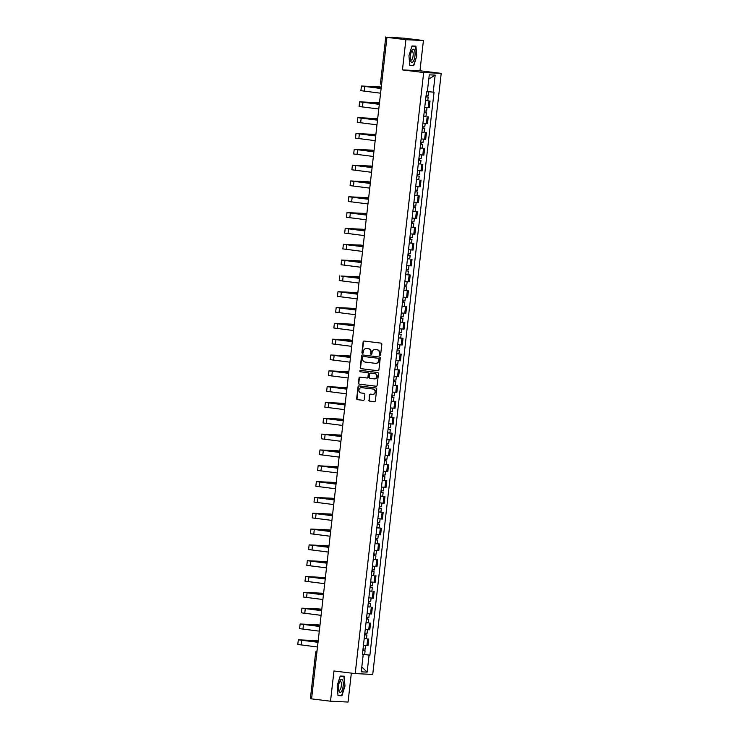 <?xml version="1.0" encoding="UTF-8"?>
<svg xmlns="http://www.w3.org/2000/svg" width="739" height="739" viewBox="0 0 739 739"><rect width="100%" height="100%" fill="white"/><g stroke="black" fill="none" stroke-linecap="round" stroke-linejoin="round"><path stroke-width="1.11" d="M379.892 355.431A0.702 0.656 -87.3 0 0 380.622 354.812L381.832 344.235A1.007 0.942 -87.3 0 0 381.01 343.127L364.188 341.058A1.007 0.942 -87.3 0 0 363.135 341.945L361.934 352.521A0.702 0.656 -87.3 0 0 362.553 353.297A0.702 0.656 -87.3 0 0 363.237 352.679L363.394 351.311A3.205 3.011 -87.3 0 1 366.747 348.494L368.151 348.66A3.205 3.011 -87.3 0 1 370.775 352.217L370.627 353.584A0.702 0.656 -87.3 0 0 371.246 354.369A0.702 0.656 -87.3 0 0 371.929 353.75L372.087 352.374A3.205 3.011 -87.3 0 1 375.44 349.556L376.844 349.732A3.205 3.011 -87.3 0 1 379.467 353.288L379.31 354.655A0.702 0.656 -87.3 0 0 379.892 355.431M368.789 400.03A1.007 0.942 -87.3 0 0 369.611 401.138L374.331 401.711A1.007 0.942 -87.3 0 0 375.375 400.834L376.714 389.083A1.007 0.942 -87.3 0 0 375.892 387.975L359.071 385.915A1.007 0.942 -87.3 0 0 358.027 386.793L356.688 398.543A1.007 0.942 -87.3 0 0 357.51 399.651L363.209 400.353A1.007 0.942 -87.3 0 0 364.262 399.466L364.835 394.441A1.007 0.942 -87.3 0 0 364.013 393.333L361.186 392.982A2.679 2.522 -87.3 0 1 361.611 387.642A2.679 2.522 -87.3 0 1 361.787 387.661L372.862 389.019A2.679 2.522 -87.3 0 1 372.428 394.358A2.679 2.522 -87.3 0 1 372.253 394.34L370.415 394.118A1.007 0.942 -87.3 0 0 369.361 394.995L369.14 400.039A1.007 0.942 -87.3 0 0 369.962 401.157L374.544 401.72M402.45 69.919L419.974 70.759L423.419 40.534L405.896 39.694L402.45 69.919L423.678 72.524L355.2 673.589L333.963 670.984L330.518 701.209L311.572 698.882L386.94 37.366L390.044 37.513L387.07 37.366M405.896 39.694L386.94 37.366M377.86 370.756A1.007 0.942 -87.3 0 0 378.904 369.869L380.243 358.119A1.007 0.942 -87.3 0 0 379.421 357.011L362.6 354.951A1.007 0.942 -87.3 0 0 361.556 355.828L360.216 367.579A1.007 0.942 -87.3 0 0 361.038 368.687L377.989 370.756M378.479 373.601L377.139 385.352A1.007 0.942 -87.3 0 1 376.096 386.238L359.274 384.169A1.007 0.942 -87.3 0 1 358.452 383.061L359.025 378.026A1.007 0.942 -87.3 0 1 360.069 377.149L366.895 377.989A1.007 0.942 -87.3 0 0 367.939 377.102L368.327 373.768A1.007 0.942 -87.3 0 0 367.505 372.659L360.401 371.791A0.702 0.656 -87.3 0 1 359.819 371.033A0.702 0.656 -87.3 0 1 360.558 370.396L377.657 372.493A1.007 0.942 -87.3 0 1 378.479 373.601M423.419 40.534L404.473 38.206L387.097 37.153M419.974 70.759L441.211 73.364L372.724 674.43L355.2 673.589M330.518 701.209L348.051 702.05L351.339 673.118M311.599 698.651L310.398 698.475L315.636 652.528L316.837 652.703M424.74 107.275L428.214 107.598L428.98 100.91L425.507 100.587M428.98 100.91L427.761 100.68M428.214 107.598L429.285 107.654L430.043 100.957M425.96 116.503L423.706 116.411M422.939 123.099L427.484 123.478L428.241 116.78M424.158 132.327L421.895 132.235M421.138 138.923L425.682 139.302L426.44 132.604M422.357 148.151L420.094 148.049M419.336 154.747L423.872 155.125L424.639 148.428M420.556 163.975L418.292 163.873M417.535 170.57L422.071 170.949L422.837 164.252M418.745 179.789L416.491 179.697M415.724 186.394L420.269 186.764L421.036 180.076M414.699 195.419L419.235 195.9L414.69 195.521M413.923 202.218L418.468 202.588L419.235 195.9M412.898 211.243L417.424 211.723L412.889 211.345M412.122 218.042L416.667 218.411L417.424 211.723M411.096 227.058L415.623 227.538L411.087 227.169M410.321 233.866L414.865 234.235L415.623 227.538M409.295 242.882L413.822 243.362L409.277 242.992M408.519 249.69L413.055 250.059L413.822 243.362M409.739 258.909L407.475 258.816M406.718 265.504L411.253 265.883L412.02 259.186M405.683 274.529L410.219 275.01L405.674 274.64M404.907 281.328L409.452 281.707L410.219 275.01M403.882 290.353L408.418 290.833L403.873 290.464M403.106 297.152L407.651 297.531L408.418 290.833M402.081 306.177L406.607 306.657L402.071 306.279M401.305 312.976L405.85 313.354L406.607 306.657M400.279 322.001L404.806 322.481L400.27 322.102M399.503 328.8L404.048 329.178L404.806 322.481M398.478 337.825L403.004 338.305L398.46 337.926M397.702 344.623L402.238 344.993L403.004 338.305M396.677 353.648L401.203 354.129L396.658 353.75M395.901 360.447L400.436 360.817L401.203 354.129M394.866 369.472L399.402 369.953L394.857 369.574M394.09 376.271L398.635 376.641L399.402 369.953M393.065 385.287L397.6 385.767L393.056 385.398M392.289 392.095L396.834 392.464L397.6 385.767M391.264 401.111L395.79 401.591L391.254 401.222M390.488 407.919L395.032 408.288L395.79 401.591M389.462 416.935L393.989 417.415L389.453 417.045M388.686 423.733L393.231 424.112L393.989 417.415M387.661 432.758L392.187 433.239L387.642 432.869M386.885 439.557L391.43 439.936L392.187 433.239M388.104 448.785L385.841 448.693M385.084 455.381L389.619 455.76L390.386 449.063M384.049 464.406L388.585 464.886L384.04 464.508M383.282 471.205L387.818 471.584L388.585 464.886M382.248 480.23L386.783 480.71L382.239 480.332M381.472 487.029L386.017 487.407L386.783 480.71M380.446 496.054L384.973 496.534L380.437 496.155M379.67 502.853L384.215 503.222L384.973 496.534M378.645 511.878L383.171 512.358L378.636 511.979M377.869 518.676L382.414 519.046L383.171 512.358M376.844 527.701L381.37 528.182L376.825 527.803M376.068 534.5L380.613 534.87L381.37 528.182M375.042 543.516L379.569 543.996L375.024 543.627M374.267 550.324L378.802 550.694L379.569 543.996M373.232 559.34L377.768 559.82L373.223 559.451M372.465 566.148L377.001 566.517L377.768 559.82M373.675 575.367L371.421 575.275M370.655 581.962L375.2 582.341L375.966 575.644M371.874 591.191L369.62 591.098M368.853 597.786L373.398 598.165L374.165 591.468M370.073 607.015L367.819 606.922M367.052 613.61L371.597 613.989L372.354 607.292M368.271 622.838L366.017 622.737M365.251 629.434L369.796 629.813L370.553 623.116M366.47 638.662L364.207 638.561M363.449 645.258L367.985 645.637L368.752 638.939M362.406 654.403L369.075 655.087L367.135 672.12L361.251 671.843L363.191 654.8L362.369 654.763L426.505 91.83L427.327 91.876L429.267 74.833L435.16 75.11L433.211 92.153L427.364 91.553M369.075 655.087L369.897 655.124L434.042 92.19L433.211 92.153M423.678 72.524L441.211 73.364M413.701 65.716L416.768 56.016L415.928 46.141L412.029 45.947L408.953 55.647L409.794 65.531L413.701 65.716L409.766 65.235L413.489 65.383L416.768 56.016M341.917 695.787L344.984 686.097L344.143 676.213L340.236 676.028L337.169 685.718L338.009 695.602L341.917 695.787L337.982 695.307M364.669 654.477L369.897 655.124M363.191 654.8L362.378 654.671M435.16 75.11L428.786 79.073M361.805 666.966L367.135 672.12M340.143 676.314L343.857 676.49L344.984 686.097M380.114 355.413A0.702 0.656 -87.3 0 1 379.661 354.674L379.818 353.297A3.205 3.011 -87.3 0 0 377.195 349.75L376.844 349.732M375.403 349.556A3.205 3.011 -87.3 0 1 375.791 349.575L377.195 349.75M367.098 348.512L366.747 348.494A3.205 3.011 -87.3 0 1 367.098 348.512L368.502 348.679A3.205 3.011 -87.3 0 1 371.126 352.235L370.978 353.602A0.702 0.656 -87.3 0 0 371.421 354.351M364.318 341.076A1.007 0.942 -87.3 0 0 363.486 341.954L362.286 352.531A0.702 0.656 -87.3 0 0 362.729 353.279M362.738 354.96A1.007 0.942 -87.3 0 0 361.907 355.847L360.567 367.597A1.007 0.942 -87.3 0 0 361.389 368.706L378.072 370.756M378.811 359.062A0.702 0.656 -87.3 0 0 378.239 358.286L363.468 356.466A0.702 0.656 -87.3 0 0 362.738 357.085L362.572 358.526A3.205 3.011 -87.3 0 0 365.205 362.082L375.292 363.32A3.205 3.011 -87.3 0 0 378.645 360.503L379.162 359.071A0.702 0.656 -87.3 0 0 378.59 358.295L378.239 358.286M363.727 356.484A0.702 0.656 -87.3 0 1 363.819 356.484L378.59 358.295M375.68 363.339A3.205 3.011 -87.3 0 0 378.996 360.521L378.645 360.503M379.162 359.071L378.996 360.521M376.308 386.238L359.274 384.169M360.207 377.167A1.007 0.942 -87.3 0 0 359.376 378.045L358.803 383.079A1.007 0.942 -87.3 0 0 359.625 384.188M367.024 377.989L367.246 378.008A1.007 0.942 -87.3 0 0 368.29 377.121L368.678 373.786A1.007 0.942 -87.3 0 0 367.856 372.678L360.401 371.791M360.734 370.415A0.702 0.656 -87.3 0 0 360.752 371.809M373.971 378.858A2.679 2.522 -87.3 0 0 376.788 376.41A2.679 2.522 -87.3 0 0 374.581 373.528L370.682 373.047A1.007 0.942 -87.3 0 0 369.629 373.934L369.251 377.269A1.007 0.942 -87.3 0 0 370.073 378.377L373.971 378.858M374.322 378.876A2.679 2.522 -87.3 0 0 377.139 376.428A2.679 2.522 -87.3 0 0 374.932 373.546L374.581 373.528M370.895 373.066A1.007 0.942 -87.3 0 1 371.033 373.066L374.932 373.546M370.544 394.136A1.007 0.942 -87.3 0 0 369.712 395.014L369.14 400.039M372.604 394.358A2.679 2.522 -87.3 0 0 375.421 391.91A2.679 2.522 -87.3 0 0 373.213 389.037L372.862 389.019M362.138 387.67L361.787 387.661A2.679 2.522 -87.3 0 1 362.138 387.67L373.213 389.037M359.209 385.924A1.007 0.942 -87.3 0 0 358.378 386.811L357.039 398.552A1.007 0.942 -87.3 0 0 357.861 399.67L363.422 400.353M428.186 97.021L425.932 96.827L428.186 97.021L427.77 100.67L425.516 100.476M426.264 95.119L426.07 96.809M381.213 87.664L376.816 87.378L381.222 87.572M426.126 95.1L428.389 95.303L428.796 91.701M426.717 95.165L426.532 96.772M381.121 88.523L361.426 86.01L379.07 86.832A2.346 0.804 -83 0 1 379.089 86.842A2.346 0.804 -83 0 1 379.116 86.842L380.326 86.99A2.346 0.804 97 0 0 380.308 86.99L362.738 86.167L381.121 88.486M380.761 87.544A2.346 0.804 97 0 0 380.326 86.99L379.07 86.832M380.585 93.188L360.891 90.675L361.426 86.01M424.131 112.614L426.385 112.845L425.969 116.494L423.715 116.3M424.131 112.651L426.385 112.845M424.454 110.942L424.269 112.633M379.375 103.82L375.006 103.201L379.421 103.386M424.325 110.924L426.588 111.118L426.994 107.506M379.412 103.478L376.327 103.349L379.375 103.793M424.907 110.989L424.731 112.596M422.329 128.438L424.583 128.669L424.168 132.318L421.914 132.124M422.329 128.475L424.583 128.669M422.653 126.766L422.459 128.457M377.611 119.302L373.204 119.025L377.62 119.21M422.523 126.748L424.777 126.942L425.193 123.33M423.105 126.812L422.92 128.42M412.186 50.049A6.642 2.272 97 0 0 411.872 50.529A6.642 2.272 97 0 0 410.616 60.737A6.642 2.272 97 0 0 413.166 61.577A6.642 2.272 97 0 0 415.022 52.608A6.642 2.272 97 0 0 412.186 50.049M410.404 59.702A4.545 1.561 97 0 0 410.995 60.182A4.545 1.561 97 0 0 411.882 59.619A4.545 1.561 97 0 0 413.184 54.631A4.545 1.561 97 0 0 412.103 51.157A4.545 1.561 97 0 0 411.411 51.481M411.937 46.234L415.641 46.418L416.454 55.988M412.02 45.975L415.641 46.418M340.393 680.12A6.642 2.272 97 0 0 340.088 680.601A6.642 2.272 97 0 0 338.832 690.817A6.642 2.272 97 0 0 341.372 691.649A6.642 2.272 97 0 0 343.238 682.679A6.642 2.272 97 0 0 340.393 680.12M338.619 689.773A4.545 1.561 97 0 0 339.201 690.254A4.545 1.561 97 0 0 340.097 689.69A4.545 1.561 97 0 0 341.4 684.711A4.545 1.561 97 0 0 340.309 681.238A4.545 1.561 97 0 0 339.626 681.561M344.67 686.069L341.695 695.464L337.982 695.279M340.236 676.046L343.857 676.49M379.31 104.338L359.616 101.834L377.269 102.656A2.346 0.804 -83 0 1 377.287 102.666A2.346 0.804 -83 0 1 377.306 102.666L378.525 102.813A2.346 0.804 97 0 0 378.507 102.813L360.937 101.982L379.319 104.31M378.959 103.368A2.346 0.804 97 0 0 378.525 102.813L377.269 102.656M378.784 109.002L359.089 106.499L359.616 101.834M377.509 120.161L357.815 117.658L375.467 118.48A2.346 0.804 -83 0 1 375.486 118.48A2.346 0.804 -83 0 1 375.504 118.489L376.724 118.637A2.346 0.804 97 0 0 376.705 118.637L359.136 117.806L377.518 120.134M377.158 119.191A2.346 0.804 97 0 0 376.724 118.637L375.467 118.48M376.982 124.826L357.288 122.323L357.815 117.658M420.528 144.262L422.782 144.493L422.366 148.142L420.112 147.948M420.528 144.299L422.782 144.493M420.851 142.59L420.657 144.281M375.763 135.468L371.403 134.849L375.818 135.034M420.722 142.572L422.976 142.766L423.392 139.154M375.809 135.126L372.724 134.997L375.772 135.44M421.304 142.636L421.119 144.244M418.727 160.086L420.981 160.317L420.565 163.966L418.302 163.772M418.717 160.123L420.981 160.317M419.05 158.405L418.856 160.104M373.962 151.292L369.602 150.673L374.017 150.858M418.921 158.395L421.175 158.589L421.59 154.978M373.999 150.95L370.923 150.821L373.971 151.255M419.503 158.46L419.318 160.067M419.179 176.141L416.916 175.937L419.179 176.141L418.764 179.789L416.5 179.595M417.249 174.228L417.055 175.928M372.16 167.116L367.8 166.497L372.207 166.681M417.119 174.219L419.373 174.413L419.789 170.801M372.197 166.774L369.121 166.644L372.17 167.079M417.701 174.284L417.517 175.891M373.666 134.304A2.346 0.804 -83 0 1 373.685 134.304A2.346 0.804 -83 0 1 373.703 134.313L374.922 134.461A2.346 0.804 97 0 0 374.904 134.461L357.334 133.63L375.708 135.958L356.013 133.482L374.904 134.461A2.346 0.804 97 0 1 375.357 135.015M375.172 140.65L355.487 138.147L356.013 133.482M373.906 151.809L354.212 149.306L371.865 150.128A2.346 0.804 -83 0 1 371.883 150.128A2.346 0.804 -83 0 1 371.902 150.137M373.546 150.839A2.346 0.804 97 0 0 373.121 150.285A2.346 0.804 97 0 0 373.103 150.276L355.533 149.454L373.906 151.772M373.371 156.474L353.676 153.971L354.212 149.306M370.054 165.952A2.346 0.804 -83 0 1 370.082 165.952A2.346 0.804 -83 0 1 370.1 165.952L371.32 166.109A2.346 0.804 97 0 0 371.292 166.099L353.732 165.277L372.105 167.596L352.411 165.13L371.292 166.099A2.346 0.804 97 0 1 371.745 166.663M371.569 172.298L351.875 169.794L352.411 165.13M415.124 191.734L417.378 191.964L416.953 195.613M415.115 191.761L417.378 191.964M415.447 190.052L415.253 191.743M370.359 182.939L365.999 182.311L370.405 182.505M415.309 190.043L417.572 190.237L417.978 186.625M370.396 182.598L367.311 182.468L370.359 182.903M415.9 190.108L415.715 191.715M370.304 183.457L350.609 180.953L368.253 181.776A2.346 0.804 -83 0 1 368.271 181.776A2.346 0.804 -83 0 1 368.299 181.776M369.943 182.487A2.346 0.804 97 0 0 369.509 181.923A2.346 0.804 97 0 0 369.491 181.923L351.921 181.101L370.304 183.42M369.768 188.122L350.074 185.618L350.609 180.953M415.567 207.779L413.313 207.585L415.567 207.779L415.152 211.437M413.637 205.876L413.452 207.567M368.595 198.422L364.188 198.135L368.604 198.329M413.507 205.867L415.771 206.061L416.177 202.449M414.089 205.922L413.914 207.539M368.493 199.281L348.808 196.777L366.452 197.599A2.346 0.804 -83 0 1 366.47 197.599A2.346 0.804 -83 0 1 366.498 197.599M368.142 198.301A2.346 0.804 97 0 0 367.708 197.747A2.346 0.804 97 0 0 367.689 197.747L350.12 196.925L368.502 199.244M367.967 203.946L348.272 201.442L348.808 196.777M411.512 223.381L413.766 223.603L413.35 227.261M411.512 223.409L413.766 223.603M411.835 221.7L411.641 223.39M366.756 214.587L362.387 213.959L366.803 214.153M411.706 221.691L413.96 221.885L414.376 218.264M366.793 214.245L363.708 214.107L366.756 214.55M412.288 221.746L412.103 223.363M366.692 215.104L346.997 212.592L364.65 213.423A2.346 0.804 -83 0 1 364.669 213.423A2.346 0.804 -83 0 1 364.687 213.423M366.341 214.125A2.346 0.804 97 0 0 365.907 213.571A2.346 0.804 97 0 0 365.888 213.571L348.318 212.749L366.701 215.067M366.165 219.769L346.471 217.266L346.997 212.592M409.711 239.205L411.965 239.427L411.549 243.085M409.711 239.233L411.965 239.427M410.034 237.524L409.84 239.214M364.946 230.411L360.586 229.783L365.001 229.977M409.905 237.505L412.159 237.709L412.574 234.087M364.992 230.069L361.907 229.931L364.955 230.374M410.487 237.57L410.302 239.187M364.89 230.928L345.196 228.416L362.849 229.247A2.346 0.804 -83 0 1 362.867 229.247A2.346 0.804 -83 0 1 362.886 229.247M364.539 229.949A2.346 0.804 97 0 0 364.105 229.395A2.346 0.804 97 0 0 364.087 229.395L346.517 228.573L364.89 230.891M364.364 235.593L344.67 233.081L345.196 228.416M410.163 255.251L407.91 255.057L410.163 255.251L409.748 258.899L407.485 258.705M408.233 253.348L408.039 255.038M363.145 246.226L358.784 245.607L363.2 245.801M408.104 253.329L410.357 253.532L410.773 249.911M363.191 245.893L360.105 245.754L363.154 246.198M408.685 253.394L408.501 255.001M406.108 270.844L408.362 271.074L407.946 274.723M406.099 270.88L408.362 271.074M406.432 269.172L406.238 270.862M361.343 262.049L356.983 261.43L361.389 261.615M406.302 269.153L408.556 269.347L408.972 265.735M361.38 261.708L358.304 261.578L361.353 262.022M406.884 269.218L406.699 270.825M404.307 286.667L406.561 286.898L406.145 290.547M404.298 286.704L406.561 286.898M404.63 284.995L404.436 286.686M359.579 277.531L355.182 277.254L359.588 277.439M404.492 284.977L406.755 285.171L407.161 281.559M405.083 285.042L404.898 286.649M402.496 302.491L404.75 302.722L404.335 306.371M402.496 302.528L404.75 302.722M402.829 300.819L402.635 302.51M357.741 293.697L353.381 293.078L357.787 293.263M402.69 300.801L404.954 300.995L405.36 297.383M357.778 293.355L354.692 293.226L357.741 293.669M403.282 300.865L403.097 302.473M400.695 318.315L402.949 318.546L402.533 322.195M400.695 318.352L402.949 318.546M401.018 316.634L400.834 318.333M355.976 309.179L351.57 308.902L355.986 309.087M400.889 316.625L403.143 316.819L403.559 313.207M401.471 316.689L401.295 318.297M398.894 334.139L401.148 334.37L400.732 338.019M398.894 334.167L401.148 334.37M399.217 332.458L399.023 334.157M354.138 325.345L349.769 324.726L354.184 324.911M399.088 332.448L401.342 332.642L401.757 329.031M354.175 325.003L351.09 324.874L354.138 325.308M399.67 332.513L399.485 334.12M362.738 245.773A2.346 0.804 97 0 0 362.304 245.219L344.716 244.397L363.089 246.715L346.748 244.738L361.048 245.062A2.346 0.804 -83 0 1 361.066 245.071A2.346 0.804 -83 0 1 361.085 245.071M362.553 251.417L342.868 248.904L343.395 244.239M361.288 262.567L341.594 260.063L359.237 260.885A2.346 0.804 -83 0 1 359.265 260.895A2.346 0.804 -83 0 1 359.283 260.895M360.928 261.597A2.346 0.804 97 0 0 360.503 261.043A2.346 0.804 97 0 0 360.475 261.043L342.914 260.211L361.288 262.539M360.752 267.232L341.058 264.728L341.594 260.063M359.126 277.421A2.346 0.804 97 0 0 358.701 276.866L341.113 276.035L359.487 278.363L343.145 276.386L357.436 276.709A2.346 0.804 -83 0 1 357.464 276.709A2.346 0.804 -83 0 1 357.482 276.719M358.951 283.055L339.256 280.552L339.792 275.887M357.676 294.214L337.991 291.711L355.635 292.533A2.346 0.804 -83 0 1 355.653 292.533A2.346 0.804 -83 0 1 355.681 292.542M357.325 293.244A2.346 0.804 97 0 0 356.891 292.69A2.346 0.804 97 0 0 356.872 292.69L339.303 291.859L357.685 294.187M357.149 298.879L337.455 296.376L337.991 291.711M355.875 310.038L336.18 307.535L353.833 308.357A2.346 0.804 -83 0 1 353.852 308.357A2.346 0.804 -83 0 1 353.87 308.366M355.524 309.068A2.346 0.804 97 0 0 355.089 308.514A2.346 0.804 97 0 0 355.071 308.505L337.501 307.683L355.884 310.001M355.348 314.703L335.654 312.2L336.18 307.535M354.073 325.862L334.379 323.359L352.032 324.181A2.346 0.804 -83 0 1 352.05 324.181A2.346 0.804 -83 0 1 352.069 324.181M353.722 324.892A2.346 0.804 97 0 0 353.288 324.338A2.346 0.804 97 0 0 353.27 324.329L335.7 323.506L354.083 325.825M353.547 330.527L333.852 328.024L334.379 323.359M397.092 349.963L399.346 350.194L398.931 353.842M397.092 349.99L399.346 350.194M397.416 348.281L397.222 349.972M352.327 341.169L347.967 340.54L352.383 340.734M397.286 348.272L399.54 348.466L399.956 344.854M352.374 340.827L349.288 340.697L352.337 341.132M397.868 348.337L397.684 349.944M352.272 341.686L332.578 339.183L350.231 340.005A2.346 0.804 -83 0 1 350.249 340.005A2.346 0.804 -83 0 1 350.268 340.005M351.921 340.716A2.346 0.804 97 0 0 351.487 340.152A2.346 0.804 97 0 0 351.468 340.152L333.899 339.33L352.272 341.649M351.736 346.351L332.051 343.847L332.578 339.183M397.545 366.008L395.282 365.814L397.545 366.008L397.129 369.666M395.614 364.105L395.42 365.796M350.526 356.992L346.166 356.364L350.582 356.558M395.485 364.096L397.739 364.29L398.155 360.678M350.563 356.651L347.487 356.521L350.535 356.955M396.067 364.151L395.882 365.768M350.11 356.531A2.346 0.804 97 0 0 349.686 355.976A2.346 0.804 97 0 0 349.658 355.976L332.097 355.154L350.471 357.473L330.776 355.006L348.429 355.828A2.346 0.804 -83 0 1 348.448 355.828A2.346 0.804 -83 0 1 348.466 355.828M349.935 362.175L330.241 359.671L330.776 355.006M393.49 381.61L395.744 381.832L395.328 385.49M393.481 381.638L395.744 381.832M393.813 379.929L393.619 381.62M348.725 372.816L344.365 372.188L348.771 372.382M393.684 379.92L395.938 380.114L396.344 376.493M348.762 372.474L345.676 372.336L348.725 372.779M394.266 379.975L394.081 381.592M348.669 373.334L328.975 370.821L346.619 371.652A2.346 0.804 -83 0 1 346.646 371.652A2.346 0.804 -83 0 1 346.665 371.652M348.309 372.354A2.346 0.804 97 0 0 347.884 371.8A2.346 0.804 97 0 0 347.857 371.8L330.296 370.978L348.669 373.297M348.134 377.998L328.439 375.495L328.975 370.821M393.933 397.656L391.679 397.462L393.933 397.656L393.517 401.314M392.012 395.753L391.818 397.443M346.961 388.298L342.563 388.012L346.97 388.206M391.873 395.734L394.136 395.938L394.543 392.317M392.464 395.799L392.28 397.416M346.859 389.157L327.174 386.645L344.817 387.476A2.346 0.804 -83 0 1 344.836 387.476A2.346 0.804 -83 0 1 344.864 387.476M346.508 388.178A2.346 0.804 97 0 0 346.074 387.624A2.346 0.804 97 0 0 346.055 387.624L328.486 386.802L346.868 389.12M346.332 393.822L326.638 391.31L327.174 386.645M389.878 413.249L392.132 413.48L391.716 417.129M389.878 413.286L392.132 413.48M390.201 411.577L390.016 413.267M345.122 404.455L340.753 403.836L345.168 404.03M390.072 411.558L392.335 411.762L392.742 408.14M345.159 404.122L342.074 403.984L345.122 404.427M390.654 411.623L390.478 413.23M345.058 404.981L325.363 402.469L343.016 403.291A2.346 0.804 -83 0 1 343.035 403.3A2.346 0.804 -83 0 1 343.053 403.3L344.272 403.448A2.346 0.804 97 0 0 344.254 403.448L326.684 402.626L345.067 404.944M344.707 404.002A2.346 0.804 97 0 0 344.272 403.448M344.531 409.646L324.837 407.134L325.363 402.469M388.077 429.073L390.331 429.304L389.915 432.952M388.077 429.11L390.331 429.304M388.4 427.401L388.206 429.091M343.358 419.937L338.952 419.66L343.367 419.844M388.271 427.382L390.525 427.576L390.94 423.964M388.853 427.447L388.668 429.054M343.256 420.796L323.562 418.292L341.215 419.115A2.346 0.804 -83 0 1 341.233 419.124A2.346 0.804 -83 0 1 341.252 419.124L342.471 419.272A2.346 0.804 97 0 0 342.453 419.272L324.883 418.44L343.266 420.768M342.905 419.826A2.346 0.804 97 0 0 342.471 419.272M342.73 425.461L323.035 422.957L323.562 418.292M386.275 444.896L388.529 445.127L388.114 448.776L385.86 448.582M386.275 444.933L388.529 445.127M386.599 443.224L386.405 444.915M341.51 436.102L337.15 435.483L341.566 435.668M386.469 443.206L388.723 443.4L389.139 439.788M341.557 435.761L338.471 435.631L341.52 436.075M387.051 443.271L386.866 444.878M339.413 434.938A2.346 0.804 -83 0 1 339.432 434.938A2.346 0.804 -83 0 1 339.45 434.948L340.67 435.095A2.346 0.804 97 0 0 340.651 435.095L323.082 434.264L341.455 436.592L321.761 434.116L340.651 435.095M341.104 435.65A2.346 0.804 97 0 0 340.67 435.095M340.919 441.285L321.234 438.781L321.761 434.116M384.474 460.72L386.728 460.951L386.312 464.6M384.465 460.757L386.728 460.951M384.797 459.048L384.603 460.739M339.709 451.926L335.349 451.307L339.764 451.492M384.668 459.03L386.922 459.224L387.338 455.612M339.746 451.584L336.67 451.455L339.718 451.898M385.25 459.095L385.065 460.702M339.654 452.444L319.959 449.94L337.612 450.762A2.346 0.804 -83 0 1 337.631 450.762A2.346 0.804 -83 0 1 337.649 450.772M339.293 451.474A2.346 0.804 97 0 0 338.868 450.919A2.346 0.804 97 0 0 338.85 450.919L321.28 450.088L339.654 452.416M339.118 457.108L319.424 454.605L319.959 449.94M384.927 476.775L382.663 476.581L384.927 476.775L384.511 480.424M382.996 474.863L382.802 476.563M337.908 467.75L333.548 467.131L337.954 467.316M382.867 474.854L385.121 475.048L385.527 471.436M337.945 467.408L334.869 467.279L337.908 467.713M383.449 474.918L383.264 476.526M335.802 466.586A2.346 0.804 -83 0 1 335.829 466.586A2.346 0.804 -83 0 1 335.848 466.595L337.067 466.743A2.346 0.804 97 0 0 337.039 466.734L319.479 465.912L337.852 468.23L318.158 465.764L337.039 466.734M337.492 467.297A2.346 0.804 97 0 0 337.067 466.743M337.317 472.932L317.622 470.429L318.158 465.764M380.871 492.368L383.116 492.599L382.7 496.248M380.862 492.396L383.116 492.599M381.195 490.687L381.001 492.386M336.106 483.574L331.746 482.955L336.153 483.14M381.056 490.678L383.319 490.872L383.726 487.26M336.143 483.232L333.058 483.103L336.106 483.537M381.647 490.742L381.463 492.35M336.051 484.091L316.357 481.588L334 482.41A2.346 0.804 -83 0 1 334.019 482.41A2.346 0.804 -83 0 1 334.046 482.41L335.257 482.567A2.346 0.804 97 0 0 335.238 482.558L317.668 481.736L336.051 484.054M335.691 483.121A2.346 0.804 97 0 0 335.257 482.567M335.515 488.756L315.821 486.253L316.357 481.588M381.315 508.423L379.061 508.22L381.315 508.423L380.899 512.072M379.384 506.511L379.199 508.201M334.342 499.056L329.936 498.77L334.351 498.964M379.255 506.501L381.518 506.695L381.924 503.083M379.837 506.566L379.661 508.173M334.24 499.915L314.546 497.412L332.199 498.234A2.346 0.804 -83 0 1 332.217 498.234A2.346 0.804 -83 0 1 332.236 498.234L333.455 498.382A2.346 0.804 97 0 0 333.437 498.382L315.867 497.559L334.25 499.878M333.889 498.945A2.346 0.804 97 0 0 333.455 498.382M333.714 504.58L314.02 502.077L314.546 497.412M377.259 524.016L379.513 524.237L379.098 527.895M377.259 524.043L379.513 524.237M377.583 522.334L377.389 524.025M332.504 515.222L328.134 514.593L332.55 514.787M377.453 522.325L379.707 522.519L380.123 518.907M332.541 514.88L329.455 514.75L332.504 515.185M378.035 522.381L377.851 523.997M332.439 515.739L312.745 513.236L330.398 514.058A2.346 0.804 -83 0 1 330.416 514.058A2.346 0.804 -83 0 1 330.435 514.058L331.654 514.205A2.346 0.804 97 0 0 331.635 514.205L314.066 513.383L332.448 515.702M332.088 514.76A2.346 0.804 97 0 0 331.654 514.205M331.913 520.404L312.218 517.9L312.745 513.236M375.458 539.839L377.712 540.061L377.296 543.719M375.458 539.867L377.712 540.061M375.781 538.158L375.588 539.849M330.693 531.045L326.333 530.417L330.749 530.611M375.652 538.149L377.906 538.343L378.322 534.722M330.739 530.704L327.654 530.565L330.702 531.008M376.234 538.204L376.049 539.821M330.638 531.563L310.943 529.05L328.596 529.881A2.346 0.804 -83 0 1 328.615 529.881A2.346 0.804 -83 0 1 328.633 529.881L329.853 530.029A2.346 0.804 97 0 0 329.834 530.029L312.264 529.207L330.638 531.526M330.287 530.584A2.346 0.804 97 0 0 329.853 530.029M330.102 536.228L310.417 533.724L310.943 529.05M375.911 555.885L373.648 555.691L375.911 555.885L375.495 559.543M373.98 553.982L373.786 555.673M328.892 546.869L324.532 546.241L328.947 546.435M373.851 553.964L376.105 554.167L376.521 550.546M328.929 546.527L325.853 546.389L328.901 546.832M374.433 554.028L374.248 555.645M326.795 545.705A2.346 0.804 -83 0 1 326.814 545.705A2.346 0.804 -83 0 1 326.832 545.705L328.051 545.853A2.346 0.804 97 0 0 328.033 545.853L310.463 545.031L328.837 547.35L309.142 544.874L328.033 545.853M328.476 546.407A2.346 0.804 97 0 0 328.051 545.853M328.301 552.051L308.606 549.539L309.142 544.874M371.856 571.478L374.11 571.709L373.694 575.358L371.431 575.164M371.846 571.515L374.11 571.709M372.179 569.806L371.985 571.496M327.091 562.684L322.731 562.065L327.137 562.259M372.05 569.787L374.303 569.991L374.719 566.37M327.128 562.351L324.051 562.213L327.1 562.656M372.632 569.852L372.447 571.459M327.035 563.201L307.341 560.698L324.984 561.52A2.346 0.804 -83 0 1 325.012 561.529A2.346 0.804 -83 0 1 325.031 561.529L326.25 561.677A2.346 0.804 97 0 0 326.222 561.677L308.662 560.855L327.035 563.173M326.675 562.231A2.346 0.804 97 0 0 326.25 561.677M326.499 567.875L306.805 565.363L307.341 560.698M372.299 587.533L370.045 587.339L372.299 587.533L371.883 591.182L369.629 590.988M370.378 585.63L370.184 587.32M325.326 578.166L320.929 577.889L325.336 578.074M370.239 585.611L372.502 585.805L372.909 582.193M370.83 585.676L370.645 587.283M323.183 577.344A2.346 0.804 -83 0 1 323.202 577.353A2.346 0.804 -83 0 1 323.229 577.353L324.439 577.501A2.346 0.804 97 0 0 324.421 577.501L306.851 576.669L325.234 578.997L305.54 576.522L324.421 577.501A2.346 0.804 97 0 1 324.874 578.055M324.698 583.69L305.004 581.187L305.54 576.522M368.244 603.126L370.498 603.357L370.082 607.005L367.828 606.811M368.244 603.163L370.498 603.357M368.567 601.454L368.382 603.144M323.488 594.332L319.119 593.713L323.534 593.897M368.438 601.435L370.701 601.629L371.107 598.017M323.525 593.99L320.44 593.86L323.488 594.304M369.02 601.5L368.844 603.107M323.423 594.849L303.738 592.345L321.382 593.168A2.346 0.804 -83 0 1 321.4 593.168A2.346 0.804 -83 0 1 321.428 593.177L322.638 593.325A2.346 0.804 97 0 0 322.62 593.325L305.05 592.493L323.433 594.821M323.072 593.879A2.346 0.804 97 0 0 322.638 593.325L321.382 593.168M322.897 599.514L303.202 597.01L303.738 592.345M366.442 618.949L368.696 619.18L368.281 622.829L366.027 622.635M366.442 618.986L368.696 619.18M366.766 617.277L366.572 618.968M321.724 609.814L317.317 609.536L321.733 609.721M366.636 617.259L368.89 617.453L369.306 613.841M367.218 617.324L367.034 618.931M321.622 610.673L301.928 608.169L319.581 608.991A2.346 0.804 -83 0 1 319.599 608.991A2.346 0.804 -83 0 1 319.618 609.001L320.837 609.148A2.346 0.804 97 0 0 320.818 609.148L303.249 608.317L321.631 610.645M321.271 609.703A2.346 0.804 97 0 0 320.837 609.148L319.581 608.991M321.096 615.338L301.401 612.834L301.928 608.169M364.641 634.773L366.895 635.004L366.479 638.653L364.225 638.459M364.641 634.81L366.895 635.004M364.964 633.092L364.77 634.792M319.876 625.979L315.516 625.36L319.932 625.545M364.835 633.083L367.089 633.277L367.505 629.665M319.922 625.637L316.837 625.508L319.885 625.942M365.417 633.147L365.232 634.755M319.821 626.496L300.126 623.993L317.779 624.815A2.346 0.804 -83 0 1 317.798 624.815A2.346 0.804 -83 0 1 317.816 624.824L319.036 624.972A2.346 0.804 97 0 0 319.017 624.963L301.447 624.141L319.821 626.46M319.47 625.527A2.346 0.804 97 0 0 319.036 624.972L317.779 624.815M319.294 631.161L299.6 628.658L300.126 623.993M362.84 650.597L365.094 650.828L364.678 654.477L362.415 654.283M362.84 650.625L365.094 650.828M363.163 648.916L362.969 650.616M318.075 641.803L313.715 641.184L318.13 641.369M363.034 648.907L365.288 649.101L365.703 645.489M318.121 641.461L315.036 641.332L318.084 641.766M363.616 648.971L363.431 650.579M318.019 642.32L298.325 639.817L315.978 640.639A2.346 0.804 -83 0 1 315.996 640.639A2.346 0.804 -83 0 1 316.015 640.639L317.234 640.796A2.346 0.804 97 0 0 317.216 640.787L299.646 639.965L318.019 642.283M317.668 641.35A2.346 0.804 97 0 0 317.234 640.796L315.978 640.639M317.484 646.985L297.789 644.482L298.325 639.817M368.724 629.757L369.482 623.06M370.525 613.933L371.292 607.246M372.327 598.11L373.093 591.422M374.128 582.286L374.895 575.598M375.939 566.471L376.696 559.774M377.74 550.647L378.497 543.95M379.541 534.824L380.299 528.126M381.342 519L382.109 512.303M383.144 503.176L383.911 496.479M384.945 487.352L385.712 480.655M386.746 471.528L387.513 464.831M388.557 455.704L389.314 449.016M390.358 439.881L391.116 433.193M392.16 424.057L392.926 417.369M393.961 408.242L394.728 401.545M395.762 392.418L396.529 385.721M397.564 376.594L398.33 369.897M399.374 360.771L400.132 354.073M401.175 344.947L401.933 338.25M402.977 329.123L403.734 322.426M404.778 313.299L405.545 306.602M406.579 297.475L407.346 290.787M408.381 281.651L409.147 274.963M410.191 265.828L410.949 259.14M411.993 250.013L412.75 243.316M413.794 234.189L414.551 227.492M415.595 218.365L416.362 211.668M417.396 202.541L418.163 195.844M419.198 186.718L419.964 180.02M421.008 170.894L421.766 164.197M422.81 155.07L423.567 148.373M424.611 139.246L425.368 132.558M426.412 123.422L427.179 116.734M366.923 645.581L367.68 638.884M315.756 652.519L315.636 652.528A2.041 2.041 0 0 1 317.049 650.81M380.659 82.897L381.74 83.082M380.169 87.876L380.114 88.357M364.244 91.174L364.78 86.509M378.359 103.7L378.303 104.181M376.557 119.524L376.502 120.004M362.443 106.998L362.978 102.333M360.641 122.822L361.168 118.157M374.756 135.348L374.701 135.828M372.955 151.172L372.899 151.652M371.154 166.996L371.098 167.476M358.84 138.646L359.366 133.981M357.029 154.469L357.565 149.805M355.228 170.293L355.764 165.628M369.352 182.81L369.297 183.3M353.427 186.117L353.963 181.452M367.542 198.634L367.495 199.124M351.625 201.941L352.161 197.276M365.74 214.458L365.685 214.947M349.824 217.765L350.351 213.091M363.939 230.282L363.884 230.771M348.023 233.579L348.549 228.914M362.138 246.105L362.082 246.586M360.336 261.929L360.281 262.41M358.535 277.753L358.48 278.233M356.734 293.577L356.678 294.057M354.923 309.401L354.868 309.881M353.122 325.225L353.066 325.705M346.221 249.403L346.748 244.738M344.411 265.227L344.947 260.562M342.61 281.051L343.145 276.386M340.808 296.875L341.344 292.21M339.007 312.699L339.534 308.034M337.206 328.522L337.732 323.858M351.321 341.039L351.265 341.529M335.404 344.346L335.931 339.681M349.519 356.863L349.464 357.353M333.594 360.17L334.13 355.505M347.718 372.687L347.663 373.177M331.793 375.994L332.328 371.32M345.917 388.511L345.861 389M329.991 391.809L330.527 387.144M344.106 404.335L344.051 404.815M344.254 403.448L343.016 403.291M328.19 407.632L328.716 402.967M342.305 420.158L342.249 420.639M342.453 419.272L341.215 419.115M326.389 423.456L326.915 418.791M340.503 435.982L340.448 436.463M324.587 439.28L325.114 434.615M338.702 451.806L338.647 452.286M322.777 455.104L323.312 450.439M336.901 467.63L336.845 468.11M320.975 470.928L321.511 466.263M335.1 483.454L335.044 483.934M335.238 482.558L334 482.41M319.174 486.752L319.71 482.087M333.289 499.268L333.234 499.758M333.437 498.382L332.199 498.234M317.373 502.575L317.909 497.91M331.488 515.092L331.432 515.582M331.635 514.205L330.398 514.058M315.571 518.399L316.098 513.734M329.686 530.916L329.631 531.406M329.834 530.029L328.596 529.881M313.77 534.223L314.297 529.549M327.885 546.74L327.83 547.229M311.96 550.038L312.495 545.373M326.084 562.564L326.028 563.044M326.222 561.677L324.984 561.52M310.158 565.862L310.694 561.197M324.282 578.388L324.227 578.868M308.357 581.685L308.893 577.02M322.472 594.211L322.426 594.692M306.556 597.509L307.091 592.844M320.671 610.035L320.615 610.516M304.754 613.333L305.281 608.668M318.869 625.859L318.814 626.339M302.953 629.157L303.48 624.492M317.068 641.683L317.013 642.163M301.152 644.981L301.678 640.316M385.767 36.95L380.53 82.897A2.041 2.041 0 0 0 381.527 84.893M376.816 87.378L376.751 87.95M375.006 103.201L374.941 103.774M373.204 119.025L373.14 119.598M371.403 134.849L371.338 135.413M369.602 150.673L369.537 151.236M367.8 166.497L367.736 167.06M365.999 182.311L365.934 182.884M364.188 198.135L364.124 198.708M362.387 213.959L362.322 214.532M360.586 229.783L360.521 230.356M358.784 245.607L358.72 246.179M356.983 261.43L356.919 262.003M355.182 277.254L355.117 277.827M353.381 293.078L353.307 293.642M351.57 308.902L351.505 309.465M349.769 324.726L349.704 325.289M347.967 340.54L347.903 341.113M346.166 356.364L346.101 356.937M344.365 372.188L344.3 372.761M342.563 388.012L342.499 388.585M340.753 403.836L340.688 404.409M338.952 419.66L338.887 420.232M337.15 435.483L337.086 436.056M335.349 451.307L335.284 451.871M333.548 467.131L333.483 467.695M331.746 482.955L331.682 483.518M329.936 498.77L329.871 499.342M328.134 514.593L328.07 515.166M326.333 530.417L326.268 530.99M324.532 546.241L324.467 546.814M322.731 562.065L322.666 562.638M320.929 577.889L320.865 578.461M319.119 593.713L319.054 594.285M317.317 609.536L317.253 610.1M315.516 625.36L315.451 625.924M313.715 641.184L313.65 641.748"/></g></svg>
